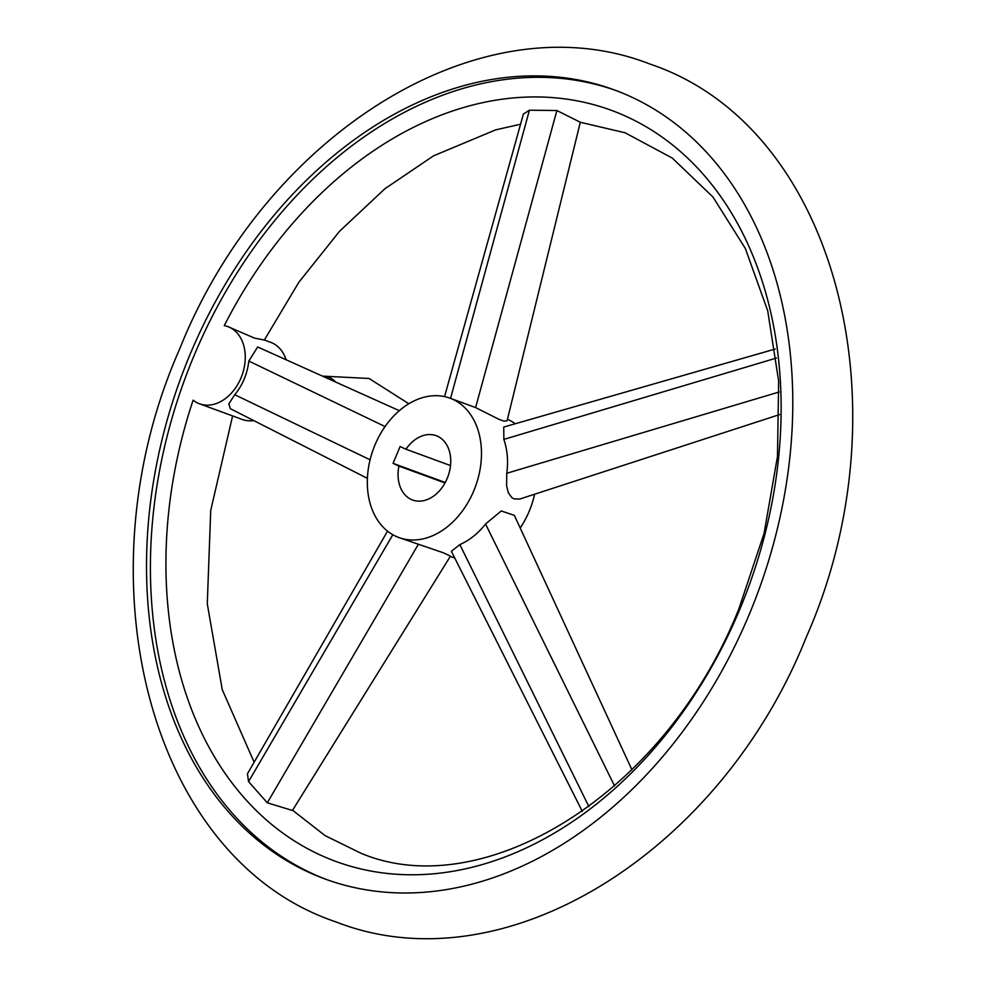 <?xml version="1.0" encoding="UTF-8"?>
<svg xmlns="http://www.w3.org/2000/svg" width="986" height="986" viewBox="0 0 986 986"><rect width="100%" height="100%" fill="white"/><g stroke="black" fill="none" stroke-linecap="round" stroke-linejoin="round"><path stroke-width="1.48" d="M264.359 339.997L270.62 342.29A41.104 30.11 110.1 0 1 286.113 359.767M253.759 420.578A41.104 30.11 110.1 0 1 242.309 419.481L199.492 403.779A41.104 30.11 110.1 0 1 193.108 400.156A400.02 293.039 -69.9 0 0 332.972 860.359A400.02 293.039 -69.9 0 0 739.746 609.471A400.02 293.039 -69.9 0 0 641.048 123.879A400.02 293.039 -69.9 0 0 224.278 325.626A41.104 30.11 110.1 0 1 227.803 326.588A41.104 30.11 110.1 0 1 245.083 361.492A41.104 30.11 110.1 0 1 221.357 401.216A41.104 30.11 110.1 0 1 199.492 403.779M749.298 614.29A420.221 307.829 -69.9 0 0 614.303 89.899A420.221 307.829 -69.9 0 0 190.002 354.59A420.221 307.829 -69.9 0 0 324.998 878.982A420.221 307.829 -69.9 0 0 749.298 614.29M326.945 879.685A420.221 307.829 110.1 0 1 193.897 356.008A420.221 307.829 110.1 0 1 616.238 90.626M367.396 478.358L230.367 408.697L228.826 403.952L234.742 394.733C242.667 385.058 247.363 373.842 248.817 361.061L257.666 346.973L399.318 410.681M398.849 537.53A74.221 54.378 110.1 0 1 375 444.908A74.221 54.378 110.1 0 1 449.949 398.159A74.221 54.378 110.1 0 1 473.798 490.781A74.221 54.378 110.1 0 1 398.849 537.53L443.355 552.789L450.454 556.153L292.423 810.48L267.317 802.789L248.546 781.639L247.449 773.788L387.535 531.158M227.803 326.588L254.536 338.112L264.347 340.034L298.832 282.292L339.504 231.316L384.934 188.72L433.52 155.85L495.638 129.869L520.559 124.236M444.563 396.606L523.393 114.08L529.42 110.198L556.893 110.531L580.31 122.264L507.075 420.8L503.92 421.133L498.904 419.309L475.597 407.563L556.893 110.531M779.643 414.564L519.832 499.027L514.088 498.904L511.796 497.597L508.32 492.704L506.594 485.716L506.755 473.28C508.394 461.214 507.433 449.924 503.858 439.399L503.747 427.061L775.242 349.019M507.433 419.296A74.221 54.378 110.1 0 1 515.259 423.758M534.634 494.22A74.221 54.378 110.1 0 1 529.26 511.118A74.221 54.378 110.1 0 1 520.201 528.003M582.307 811.379L451.366 551.31L459.858 544.605C469.656 540.229 478.21 533.364 485.543 523.997L501.27 510.958L514.372 515.382L631.927 769.77M398.899 466.07L393.057 463.358L400.106 446.51L405.949 449.222A34.251 25.094 110.1 0 1 436.194 435.689A34.251 25.094 110.1 0 1 447.2 478.432A34.251 25.094 110.1 0 1 412.604 500.013A34.251 25.094 110.1 0 1 398.899 466.07L445.006 482.967M445.265 482.487L393.057 463.358M405.949 449.222L450.516 465.565M454.756 558.027A74.221 54.378 110.1 0 1 454.312 557.866L450.294 556.4M323.063 376.381A28.286 20.718 110.1 0 1 335.548 382.001M385.07 426.556L248.817 361.061M450.54 398.381L529.42 110.198M503.858 439.399L776.463 358.041M485.543 523.997L614.561 785.953M418.175 544.617L267.317 802.789M370.095 459.796L234.742 394.733M506.755 473.28L779.248 391.96M459.858 544.605L588.901 806.634M392.822 534.745L248.546 781.639M408.845 403.767L369.072 378.476L322.459 376.11M650.23 64.152C837.841 127.293 907.453 408.574 806.363 636.956C721.222 850.93 505.424 988.403 335.77 921.848C148.159 858.707 78.547 577.426 179.637 349.044C264.778 135.07 480.576 -2.403 650.23 64.152M580.31 122.264L625.075 132.765L672.279 158.068L712.94 196.978L745.342 248.484L767.7 310.763L778.657 381.138L777.473 456.493L764.051 533.488L738.933 608.756C664.65 795.394 482.598 904.667 360.925 853.235L325.035 835.586L292.583 810.233M475.819 407.649L449.949 398.159M254.129 762.215L222.244 689.621L207.282 603.789L210.721 510.465L232.61 415.919"/></g></svg>
